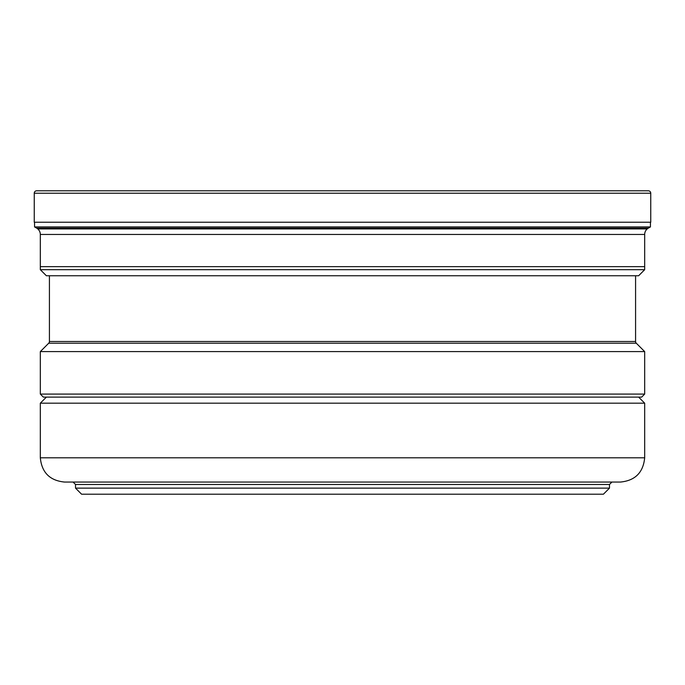 <?xml version="1.0" encoding="UTF-8"?>
<svg xmlns="http://www.w3.org/2000/svg" width="685" height="685" viewBox="0 0 685 685"><rect width="100%" height="100%" fill="white"/><g stroke="black" fill="none" stroke-linecap="round" stroke-linejoin="round"><path stroke-width="1.03" d="M34.25 222.231L34.25 193.23L34.25 222.231L650.75 222.231L650.75 193.23A2.423 2.423 0 0 0 648.327 190.798L36.673 190.798A2.423 2.423 0 0 0 34.25 193.23A2.423 2.423 0 0 1 36.673 190.798M644.679 269.684L40.321 269.684L40.321 247.037L40.321 269.684L46.383 275.755L638.617 275.755L644.679 269.684L644.679 234.45A7.27 7.27 0 0 1 648.335 228.139L650.442 226.923L650.442 222.231M40.321 247.037L40.321 234.45A7.27 7.27 0 0 0 36.665 228.139L34.558 226.923L34.558 222.231L34.558 226.923L650.442 226.923M644.679 266.653L644.679 234.45L40.321 234.45L40.321 266.653L644.679 266.653M49.423 275.755L49.423 341.498L635.577 341.498L635.577 275.755M635.577 341.498A2.423 2.423 0 0 0 636.288 343.211L48.712 343.211A2.423 2.423 0 0 0 49.423 341.498M636.288 343.211L644.679 351.602L40.321 351.602L48.712 343.211M40.321 351.602L40.321 394.08L644.679 394.08L644.679 351.602M40.321 394.08L43.352 397.112L641.648 397.112L644.679 394.08M638.617 397.112L644.679 403.182L40.321 403.182L46.383 397.112M644.679 457.794C643.241 472.53 635.158 480.622 620.413 482.06L64.587 482.06C49.842 480.622 41.759 472.53 40.321 457.794L644.679 457.794L644.679 403.182M151.993 482.06L243.141 482.06M441.859 482.06L611.919 482.06L609.487 484.492L75.513 484.492L73.081 482.06M609.487 488.131L603.417 494.202L81.584 494.202L75.513 488.131L609.487 488.131L609.487 484.492M40.321 269.684L46.383 275.755M34.558 226.923L36.665 228.139A7.321 7.321 0 0 1 40.321 234.45M650.75 193.23L34.25 193.23M648.335 228.139L36.665 228.139M37.769 228.91L647.231 228.91M40.321 457.794L40.321 403.182M75.513 488.131L75.513 484.492"/></g></svg>
